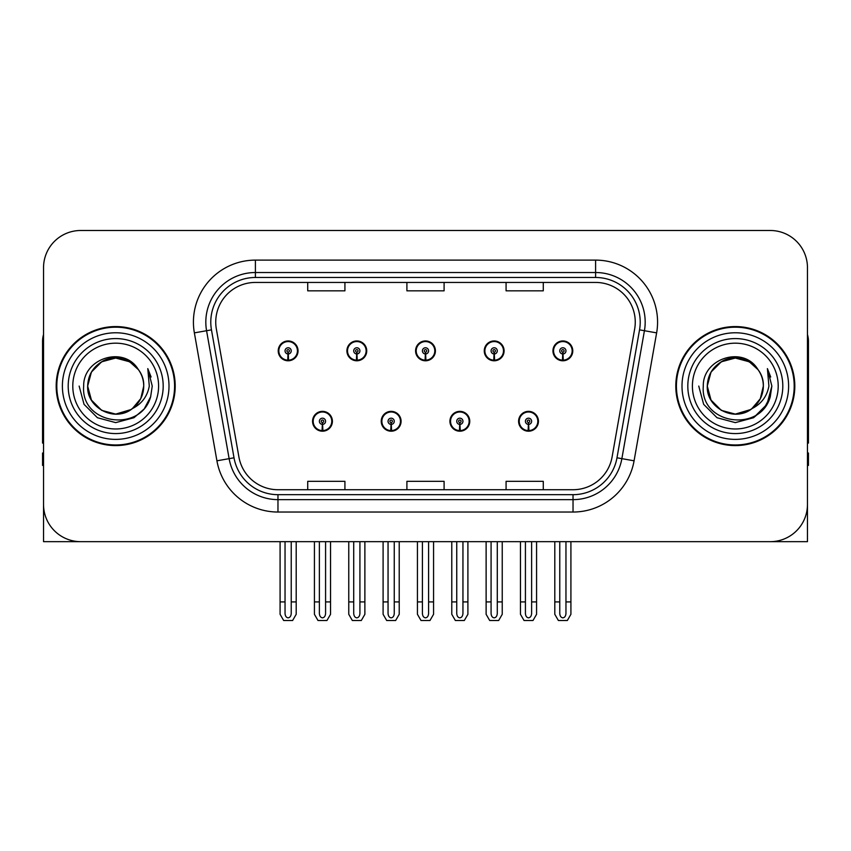 <?xml version="1.0" encoding="UTF-8"?>
<svg xmlns="http://www.w3.org/2000/svg" width="851" height="851" viewBox="0 0 851 851"><rect width="100%" height="100%" fill="white"/><g stroke="black" fill="none" stroke-linecap="round" stroke-linejoin="round"><path stroke-width="1.28" d="M312.562 421.288A9.914 9.914 0 0 0 322.476 431.202A9.914 9.914 0 0 0 332.401 421.288A9.914 9.914 0 0 0 322.476 411.363A9.914 9.914 0 0 0 312.562 421.288M381.237 421.288A9.914 9.914 0 0 0 391.162 431.202A9.914 9.914 0 0 0 401.076 421.288A9.914 9.914 0 0 0 391.162 411.363A9.914 9.914 0 0 0 381.237 421.288M449.924 421.288A9.914 9.914 0 0 0 459.838 431.202A9.914 9.914 0 0 0 469.763 421.288A9.914 9.914 0 0 0 459.838 411.363A9.914 9.914 0 0 0 449.924 421.288M484.262 350.867A9.914 9.914 0 0 0 494.176 360.781A9.914 9.914 0 0 0 504.1 350.867A9.914 9.914 0 0 0 494.176 340.953A9.914 9.914 0 0 0 484.262 350.867M415.586 350.867A9.914 9.914 0 0 0 425.5 360.781A9.914 9.914 0 0 0 435.414 350.867A9.914 9.914 0 0 0 425.5 340.953A9.914 9.914 0 0 0 415.586 350.867M346.9 350.867A9.914 9.914 0 0 0 356.824 360.781A9.914 9.914 0 0 0 366.738 350.867A9.914 9.914 0 0 0 356.824 340.953A9.914 9.914 0 0 0 346.9 350.867M278.224 350.867A9.914 9.914 0 0 0 288.138 360.781A9.914 9.914 0 0 0 298.052 350.867A9.914 9.914 0 0 0 288.138 340.953A9.914 9.914 0 0 0 278.224 350.867M518.599 421.288A9.914 9.914 0 0 0 528.524 431.202A9.914 9.914 0 0 0 538.438 421.288A9.914 9.914 0 0 0 528.524 411.363A9.914 9.914 0 0 0 518.599 421.288M552.948 350.867A9.914 9.914 0 0 0 562.862 360.781A9.914 9.914 0 0 0 572.776 350.867A9.914 9.914 0 0 0 562.862 340.953A9.914 9.914 0 0 0 552.948 350.867M695.639 541.661L807.461 541.661L807.461 267.682A37.189 37.189 0 0 0 770.261 230.493L80.739 230.493A37.189 37.189 0 0 0 43.539 267.682L43.539 541.661L155.361 541.661M56.187 386.077A59.506 59.506 0 0 0 115.693 445.584A59.506 59.506 0 0 0 175.2 386.077A59.506 59.506 0 0 0 115.693 326.571A59.506 59.506 0 0 0 56.187 386.077M675.8 386.077A59.506 59.506 0 0 0 735.307 445.584A59.506 59.506 0 0 0 794.813 386.077A59.506 59.506 0 0 0 735.307 326.571A59.506 59.506 0 0 0 675.8 386.077M215.739 322.103A39.667 39.667 0 0 1 255.406 282.436L595.594 282.436A39.667 39.667 0 0 1 634.655 328.997L612.103 456.934A39.667 39.667 0 0 1 573.031 489.719L277.969 489.719A39.667 39.667 0 0 1 238.897 456.934L216.345 328.997A39.667 39.667 0 0 1 215.739 322.103M210.782 322.103A44.635 44.635 0 0 0 211.463 329.858L234.014 457.795A44.635 44.635 0 0 0 277.969 494.676L573.031 494.676A44.635 44.635 0 0 0 616.986 457.795L639.537 329.858A44.635 44.635 0 0 0 595.594 277.479L255.406 277.479A44.635 44.635 0 0 0 210.782 322.103M194.368 332.869A61.985 61.985 0 0 1 255.406 260.119L595.594 260.119A61.985 61.985 0 0 1 656.632 332.869L634.08 460.806A61.985 61.985 0 0 1 573.031 512.036L277.969 512.036A61.985 61.985 0 0 1 216.92 460.806L194.368 332.869L206.57 330.72A49.592 49.592 0 0 1 255.406 272.522L595.594 272.522A49.592 49.592 0 0 1 644.43 330.72L621.868 458.657A49.592 49.592 0 0 1 573.031 499.633L277.969 499.633A49.592 49.592 0 0 1 229.132 458.657L206.57 330.72A49.592 49.592 0 0 1 205.825 322.103M770.261 230.493L80.739 230.493M43.539 267.682L43.539 504.473A37.189 37.189 0 0 0 80.739 541.661L770.261 541.661A37.189 37.189 0 0 0 807.461 504.473L807.461 267.682M406.906 282.436L406.906 290.829L444.094 290.829L444.094 282.436M307.722 282.436L307.722 290.829L344.921 290.829L344.921 282.436M506.079 282.436L506.079 290.829L543.278 290.829L543.278 282.436M444.094 489.719L444.094 481.326L406.906 481.326L406.906 489.719M344.921 489.719L344.921 481.326L307.722 481.326L307.722 489.719M543.278 489.719L543.278 481.326L506.079 481.326L506.079 489.719M531.62 541.661L531.62 613.422C531.428 616.092 530.386 617.571 528.524 617.847C526.652 617.571 525.62 616.092 525.418 613.422L525.418 601.912L520.461 601.912L520.461 614.305L524.046 620.507L533.003 620.507L536.577 614.305L536.577 541.661M528.386 424.383L528.12 430.574A9.297 9.297 0 0 1 519.227 421.288A9.297 9.297 0 0 1 528.524 411.99A9.297 9.297 0 0 1 537.821 421.288A9.297 9.297 0 0 1 528.928 430.574L528.652 424.383A3.096 3.096 0 0 0 531.62 421.288A3.096 3.096 0 0 0 528.524 418.181A3.096 3.096 0 0 0 525.418 421.288A3.096 3.096 0 0 0 528.386 424.383L528.471 422.522A1.245 1.245 0 0 1 527.28 421.288A1.245 1.245 0 0 1 528.524 420.043A1.245 1.245 0 0 1 529.758 421.288A1.245 1.245 0 0 1 528.577 422.522L528.652 424.383M538.119 423.766L537.481 423.766M537.481 418.809L538.119 418.809M519.557 423.766L518.919 423.766M518.919 418.809L519.557 418.809M520.461 541.661L520.461 601.912M525.418 541.661L525.418 601.912M531.62 601.912L536.577 601.912M565.958 541.661L565.958 613.422C565.766 616.092 564.734 617.571 562.862 617.847C560.99 617.571 559.958 616.092 559.767 613.422L559.767 601.912L554.799 601.912L554.799 614.305L558.384 620.507L567.34 620.507L570.915 614.305L570.915 541.661M562.724 353.963L562.458 360.154A9.297 9.297 0 0 1 553.565 350.867A9.297 9.297 0 0 1 562.862 341.57A9.297 9.297 0 0 1 572.159 350.867A9.297 9.297 0 0 1 563.266 360.154L563 353.963A3.096 3.096 0 0 0 565.958 350.867A3.096 3.096 0 0 0 562.862 347.772A3.096 3.096 0 0 0 559.767 350.867A3.096 3.096 0 0 0 562.724 353.963L562.809 352.112A1.245 1.245 0 0 1 561.617 350.867A1.245 1.245 0 0 1 562.862 349.633A1.245 1.245 0 0 1 564.096 350.867A1.245 1.245 0 0 1 562.915 352.112L563 353.963M572.468 353.346L571.819 353.346M571.819 348.389L572.468 348.389M553.895 353.346L553.256 353.346M553.256 348.389L553.895 348.389M554.799 541.661L554.799 601.912M559.767 541.661L559.767 601.912M565.958 601.912L570.915 601.912M462.944 541.661L462.944 613.422C462.742 616.092 461.71 617.571 459.838 617.847C457.976 617.571 456.934 616.092 456.742 613.422L456.742 601.912L451.785 601.912L451.785 614.305L455.359 620.507L464.316 620.507L467.901 614.305L467.901 541.661M459.71 424.383L459.434 430.574A9.297 9.297 0 0 1 450.541 421.288A9.297 9.297 0 0 1 459.838 411.99A9.297 9.297 0 0 1 469.135 421.288A9.297 9.297 0 0 1 460.242 430.574L459.976 424.383A3.096 3.096 0 0 0 462.944 421.288A3.096 3.096 0 0 0 459.838 418.181A3.096 3.096 0 0 0 456.742 421.288A3.096 3.096 0 0 0 459.71 424.383L459.785 422.522A1.245 1.245 0 0 1 458.604 421.288A1.245 1.245 0 0 1 459.838 420.043A1.245 1.245 0 0 1 461.082 421.288A1.245 1.245 0 0 1 459.891 422.522L459.976 424.383M469.444 423.766L468.805 423.766M468.805 418.809L469.444 418.809M450.881 423.766L450.232 423.766M450.232 418.809L450.881 418.809M451.785 541.661L451.785 601.912M456.742 541.661L456.742 601.912M462.944 601.912L467.901 601.912M394.258 541.661L394.258 613.422C394.066 616.092 393.024 617.571 391.162 617.847C389.29 617.571 388.258 616.092 388.056 613.422L388.056 601.912L383.099 601.912L383.099 614.305L386.684 620.507L395.641 620.507L399.215 614.305L399.215 541.661M391.024 424.383L390.758 430.574A9.297 9.297 0 0 1 381.865 421.288A9.297 9.297 0 0 1 391.162 411.99A9.297 9.297 0 0 1 400.459 421.288A9.297 9.297 0 0 1 391.566 430.574L391.29 424.383A3.096 3.096 0 0 0 394.258 421.288A3.096 3.096 0 0 0 391.162 418.181A3.096 3.096 0 0 0 388.056 421.288A3.096 3.096 0 0 0 391.024 424.383L391.109 422.522A1.245 1.245 0 0 1 389.918 421.288A1.245 1.245 0 0 1 391.162 420.043A1.245 1.245 0 0 1 392.396 421.288A1.245 1.245 0 0 1 391.215 422.522L391.29 424.383M400.768 423.766L400.119 423.766M400.119 418.809L400.768 418.809M382.195 423.766L381.556 423.766M381.556 418.809L382.195 418.809M383.099 541.661L383.099 601.912M388.056 541.661L388.056 601.912M394.258 601.912L399.215 601.912M325.582 541.661L325.582 613.422C325.38 616.092 324.348 617.571 322.476 617.847C320.614 617.571 319.572 616.092 319.38 613.422L319.38 601.912L314.423 601.912L314.423 614.305L317.997 620.507L326.954 620.507L330.539 614.305L330.539 541.661M322.348 424.383L322.072 430.574A9.297 9.297 0 0 1 313.179 421.288A9.297 9.297 0 0 1 322.476 411.99A9.297 9.297 0 0 1 331.773 421.288A9.297 9.297 0 0 1 322.88 430.574L322.614 424.383A3.096 3.096 0 0 0 325.582 421.288A3.096 3.096 0 0 0 322.476 418.181A3.096 3.096 0 0 0 319.38 421.288A3.096 3.096 0 0 0 322.348 424.383L322.423 422.522A1.245 1.245 0 0 1 321.242 421.288A1.245 1.245 0 0 1 322.476 420.043A1.245 1.245 0 0 1 323.72 421.288A1.245 1.245 0 0 1 322.529 422.522L322.614 424.383M332.081 423.766L331.443 423.766M331.443 418.809L332.081 418.809M313.519 423.766L312.881 423.766M312.881 418.809L313.519 418.809M314.423 541.661L314.423 601.912M319.38 541.661L319.38 601.912M325.582 601.912L330.539 601.912M497.282 541.661L497.282 613.422C497.08 616.092 496.048 617.571 494.176 617.847C492.314 617.571 491.282 616.092 491.08 613.422L491.08 601.912L486.123 601.912L486.123 614.305L489.697 620.507L498.665 620.507L502.239 614.305L502.239 541.661M494.048 353.963L493.771 360.154A9.297 9.297 0 0 1 484.879 350.867A9.297 9.297 0 0 1 494.176 341.57A9.297 9.297 0 0 1 503.484 350.867A9.297 9.297 0 0 1 494.591 360.154L494.314 353.963A3.096 3.096 0 0 0 497.282 350.867A3.096 3.096 0 0 0 494.176 347.772A3.096 3.096 0 0 0 491.08 350.867A3.096 3.096 0 0 0 494.048 353.963L494.123 352.112A1.245 1.245 0 0 1 492.942 350.867A1.245 1.245 0 0 1 494.176 349.633A1.245 1.245 0 0 1 495.42 350.867A1.245 1.245 0 0 1 494.24 352.112L494.314 353.963M503.781 353.346L503.143 353.346M503.143 348.389L503.781 348.389M485.219 353.346L484.581 353.346M484.581 348.389L485.219 348.389M486.123 541.661L486.123 601.912M491.08 541.661L491.08 601.912M497.282 601.912L502.239 601.912M428.596 541.661L428.596 613.422C428.404 616.092 427.372 617.571 425.5 617.847C423.628 617.571 422.596 616.092 422.404 613.422L422.404 601.912L417.437 601.912L417.437 614.305L421.022 620.507L429.978 620.507L433.563 614.305L433.563 541.661M425.362 353.963L425.096 360.154A9.297 9.297 0 0 1 416.203 350.867A9.297 9.297 0 0 1 425.5 341.57A9.297 9.297 0 0 1 434.797 350.867A9.297 9.297 0 0 1 425.904 360.154L425.638 353.963A3.096 3.096 0 0 0 428.596 350.867A3.096 3.096 0 0 0 425.5 347.772A3.096 3.096 0 0 0 422.404 350.867A3.096 3.096 0 0 0 425.362 353.963L425.447 352.112A1.245 1.245 0 0 1 424.255 350.867A1.245 1.245 0 0 1 425.5 349.633A1.245 1.245 0 0 1 426.745 350.867A1.245 1.245 0 0 1 425.553 352.112L425.638 353.963M435.106 353.346L434.457 353.346M434.457 348.389L435.106 348.389M416.543 353.346L415.894 353.346M415.894 348.389L416.543 348.389M417.437 541.661L417.437 601.912M422.404 541.661L422.404 601.912M428.596 601.912L433.563 601.912M359.92 541.661L359.92 613.422C359.718 616.092 358.686 617.571 356.824 617.847C354.952 617.571 353.92 616.092 353.718 613.422L353.718 601.912L348.761 601.912L348.761 614.305L352.335 620.507L361.303 620.507L364.877 614.305L364.877 541.661M356.686 353.963L356.409 360.154A9.297 9.297 0 0 1 347.516 350.867A9.297 9.297 0 0 1 356.824 341.57A9.297 9.297 0 0 1 366.121 350.867A9.297 9.297 0 0 1 357.229 360.154L356.952 353.963A3.096 3.096 0 0 0 359.92 350.867A3.096 3.096 0 0 0 356.824 347.772A3.096 3.096 0 0 0 353.718 350.867A3.096 3.096 0 0 0 356.686 353.963L356.76 352.112A1.245 1.245 0 0 1 355.58 350.867A1.245 1.245 0 0 1 356.824 349.633A1.245 1.245 0 0 1 358.058 350.867A1.245 1.245 0 0 1 356.877 352.112L356.952 353.963M366.419 353.346L365.781 353.346M365.781 348.389L366.419 348.389M347.857 353.346L347.219 353.346M347.219 348.389L347.857 348.389M348.761 541.661L348.761 601.912M353.718 541.661L353.718 601.912M359.92 601.912L364.877 601.912M291.233 541.661L291.233 613.422C291.042 616.092 290.01 617.571 288.138 617.847C286.266 617.571 285.234 616.092 285.042 613.422L285.042 601.912L280.085 601.912L280.085 614.305L283.66 620.507L292.616 620.507L296.201 614.305L296.201 541.661M288 353.963L287.734 360.154A9.297 9.297 0 0 1 278.841 350.867A9.297 9.297 0 0 1 288.138 341.57A9.297 9.297 0 0 1 297.435 350.867A9.297 9.297 0 0 1 288.542 360.154L288.276 353.963A3.096 3.096 0 0 0 291.233 350.867A3.096 3.096 0 0 0 288.138 347.772A3.096 3.096 0 0 0 285.042 350.867A3.096 3.096 0 0 0 288 353.963L288.085 352.112A1.245 1.245 0 0 1 286.904 350.867A1.245 1.245 0 0 1 288.138 349.633A1.245 1.245 0 0 1 289.383 350.867A1.245 1.245 0 0 1 288.191 352.112L288.276 353.963M297.744 353.346L297.105 353.346M297.105 348.389L297.744 348.389M279.181 353.346L278.532 353.346M278.532 348.389L279.181 348.389M280.085 541.661L280.085 601.912M285.042 541.661L285.042 601.912M291.233 601.912L296.201 601.912M43.539 465.423L42.55 465.423L42.55 453.019L43.539 453.019M43.539 443.041A24.796 24.796 0 0 0 42.55 443.105L42.55 341.442A24.796 24.796 0 0 1 43.539 334.507M807.461 453.019L808.45 453.019L808.45 465.423L807.461 465.423M807.461 334.507A24.796 24.796 0 0 1 808.45 341.442L808.45 443.105A24.796 24.796 0 0 0 807.461 443.041M158.594 386.077A42.901 42.901 0 0 1 115.693 428.978A42.901 42.901 0 0 1 72.792 386.077A42.901 42.901 0 0 1 115.693 343.176A42.901 42.901 0 0 1 158.594 386.077M130.98 409.565L115.693 414.107L101.684 410.352L91.419 400.087L87.664 386.077C88.047 375.504 92.716 367.419 101.684 361.803C119.151 350.623 144.67 365.356 143.723 386.077C143.34 396.64 138.67 404.736 129.703 410.352C112.236 421.532 86.717 406.799 87.664 386.077C88.047 375.504 92.716 367.419 101.684 361.803C119.151 350.623 144.67 365.356 143.723 386.077L140.766 398.608L132.373 408.597A28.03 28.03 0 0 0 138.405 369.653C123.991 345.102 83.068 358.335 83.675 386.077C80.43 424.521 140.766 433.148 150.648 396.757L152.244 386.077L147.787 368.6L149.287 386.077C147.383 396.385 141.745 403.885 132.394 408.586L129.703 410.352L115.693 414.107L101.684 410.352L91.419 400.087L87.664 386.077L91.419 372.068L101.684 361.803M56.804 386.077A58.889 58.889 0 0 1 115.693 327.188A58.889 58.889 0 0 1 174.583 386.077A58.889 58.889 0 0 1 115.693 444.967A58.889 58.889 0 0 1 56.804 386.077M143.723 386.077C143.34 396.64 138.67 404.736 129.703 410.352C112.236 421.532 86.717 406.799 87.664 386.077L91.419 372.068L101.684 361.803L115.693 358.048L129.703 361.803L138.405 369.653M132.394 408.586C115.534 422.585 86.483 408.289 87.664 386.077C88.738 371.579 96.206 362.42 110.066 358.622M147.787 368.6L151.095 376.993M150.648 396.757L144.17 408.98L133.969 417.724L115.693 422.628L97.418 417.724L84.047 404.353L79.143 386.077M778.208 386.077A42.901 42.901 0 0 1 735.307 428.978A42.901 42.901 0 0 1 692.406 386.077A42.901 42.901 0 0 1 735.307 343.176A42.901 42.901 0 0 1 778.208 386.077M750.593 409.565L735.307 414.107L721.297 410.352L711.032 400.087L707.277 386.077C707.66 375.504 712.33 367.419 721.297 361.803C738.764 350.623 764.283 365.356 763.336 386.077C762.953 396.64 758.284 404.736 749.316 410.352C731.849 421.532 706.33 406.799 707.277 386.077C706.096 408.289 735.147 422.585 752.007 408.586A28.03 28.03 0 0 0 758.018 369.653C743.604 345.102 702.681 358.335 703.288 386.077C700.043 424.521 760.379 433.148 770.261 396.757L771.857 386.077L767.4 368.6L768.9 386.077C766.996 396.385 761.358 403.885 752.007 408.586L749.316 410.352L735.307 414.107L721.297 410.352L711.032 400.087L707.277 386.077L711.032 372.068L721.297 361.803M676.417 386.077A58.889 58.889 0 0 1 735.307 327.188A58.889 58.889 0 0 1 794.196 386.077A58.889 58.889 0 0 1 735.307 444.967A58.889 58.889 0 0 1 676.417 386.077M763.336 386.077C762.953 396.64 758.284 404.736 749.316 410.352C731.849 421.532 706.33 406.799 707.277 386.077C707.66 375.504 712.33 367.419 721.297 361.803C738.764 350.623 764.283 365.356 763.336 386.077L760.305 398.736L751.752 408.767M729.679 358.622C715.819 362.42 708.351 371.579 707.277 386.077L711.032 372.068L721.297 361.803L735.307 358.048L749.316 361.803L758.018 369.653M767.4 368.6L770.708 377.004M770.261 396.757L763.783 408.98L753.582 417.724L735.307 422.628L717.031 417.724L703.66 404.353L698.756 386.077L703.66 404.353L717.031 417.724L735.307 422.628L753.582 417.724L766.953 404.353L771.857 386.077M595.594 260.119L595.594 277.479M206.57 330.72L211.463 329.858M277.969 512.036L277.969 494.676M573.031 494.676L573.031 512.036M616.986 457.795L634.08 460.806M216.92 460.806L234.014 457.795M639.537 329.858L656.632 332.869M255.406 260.119L255.406 277.479M528.12 430.574A9.297 9.297 0 0 1 519.227 421.288M562.458 360.154A9.297 9.297 0 0 1 553.565 350.867M459.434 430.574A9.297 9.297 0 0 1 450.541 421.288M390.758 430.574A9.297 9.297 0 0 1 381.865 421.288M322.072 430.574A9.297 9.297 0 0 1 313.179 421.288M493.771 360.154A9.297 9.297 0 0 1 484.879 350.867M425.096 360.154A9.297 9.297 0 0 1 416.203 350.867M356.409 360.154A9.297 9.297 0 0 1 347.516 350.867M287.734 360.154A9.297 9.297 0 0 1 278.841 350.867M163.19 386.077A47.496 47.496 0 0 1 115.693 433.574A47.496 47.496 0 0 1 68.197 386.077A47.496 47.496 0 0 1 115.693 338.581A47.496 47.496 0 0 1 163.19 386.077M62.389 386.077A53.305 53.305 0 0 1 115.693 332.773A53.305 53.305 0 0 1 168.998 386.077A53.305 53.305 0 0 1 115.693 439.382A53.305 53.305 0 0 1 62.389 386.077M782.803 386.077A47.496 47.496 0 0 1 735.307 433.574A47.496 47.496 0 0 1 687.81 386.077A47.496 47.496 0 0 1 735.307 338.581A47.496 47.496 0 0 1 782.803 386.077M682.002 386.077A53.305 53.305 0 0 1 735.307 332.773A53.305 53.305 0 0 1 788.611 386.077A53.305 53.305 0 0 1 735.307 439.382A53.305 53.305 0 0 1 682.002 386.077"/></g></svg>
